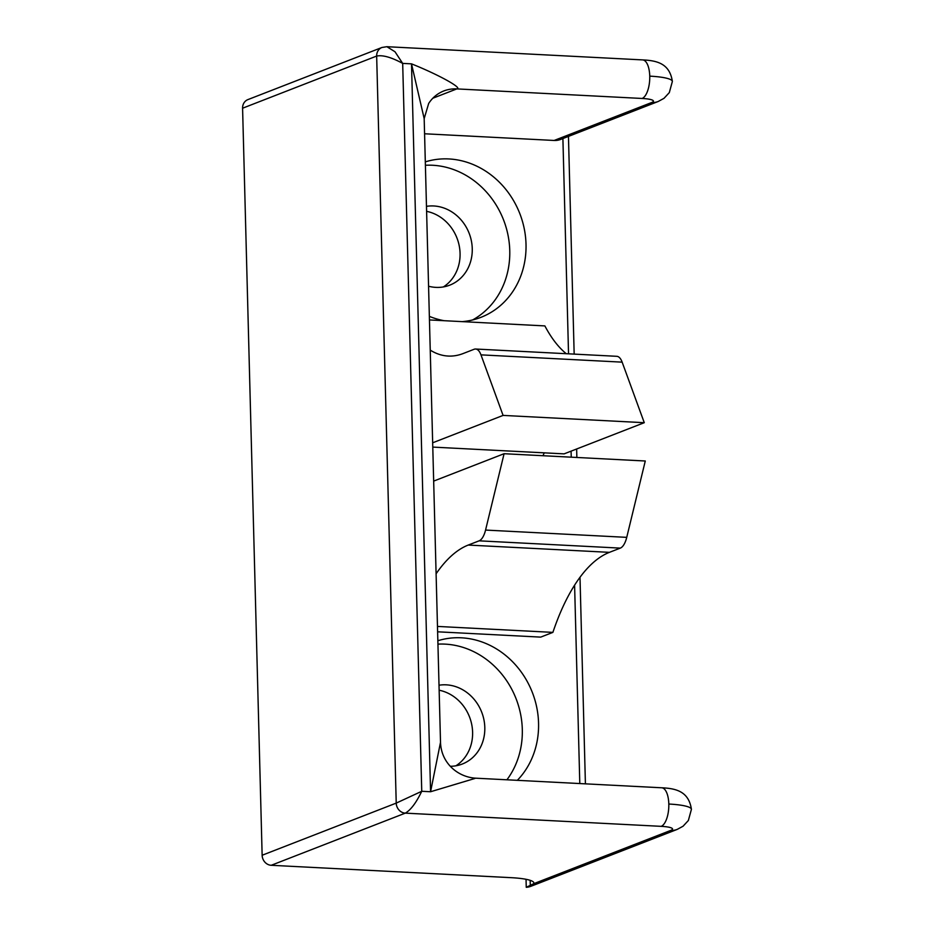 <?xml version="1.0" encoding="UTF-8"?>
<svg xmlns="http://www.w3.org/2000/svg" width="934" height="934" viewBox="0 0 934 934"><rect width="100%" height="100%" fill="white"/><g stroke="black" fill="none" stroke-linecap="round" stroke-linejoin="round"><path stroke-width="1.4" d="M670.717 830.419A19.439 17.372 -111.3 0 0 677.255 829.38L530.979 886.261A19.439 17.372 -111.3 0 1 526.251 887.3L533.641 883.727L670.717 830.419A19.439 3.246 178.5 0 0 661.19 826.345L405.298 813.14L271.222 865.293A9.714 8.686 -111.3 0 1 262.139 855.252L396.226 803.112L421.748 791.285C416.214 802.761 410.726 810.047 405.298 813.14A9.714 8.686 68.7 0 1 396.226 803.112L376.659 56.063L242.583 108.216L262.139 855.252M543.016 455.722A34.009 14.162 93 0 1 544.277 452.838M432.781 447.094L564.113 453.866L644.273 422.693L622.149 362.147L480.975 354.862L503.087 415.408L644.273 422.693M462.132 321.635A82.601 73.821 68.7 0 0 480.952 317.327A82.601 73.821 68.7 0 0 524.243 228.69A82.601 73.821 68.7 0 0 448.88 158.943A82.601 73.821 68.7 0 0 425.309 161.886M429.36 316.369A82.601 73.821 68.7 0 0 444.129 320.701M472.616 319.953A82.601 73.821 68.7 0 0 506.893 230.266A82.601 73.821 68.7 0 0 432.629 165.26A82.601 73.821 68.7 0 0 425.402 165.271M517.319 780.334A82.601 73.821 68.7 0 0 532.252 692.211A82.601 73.821 68.7 0 0 461.419 637.805A82.601 73.821 68.7 0 0 437.848 640.747M506.917 779.797A82.601 73.821 68.7 0 0 514.085 693.997A82.601 73.821 68.7 0 0 445.168 644.133A82.601 73.821 68.7 0 0 437.941 644.133M439.143 690.214A41.294 36.905 -111.3 0 1 472.604 732.221A41.294 36.905 -111.3 0 1 455.932 765.787M439.015 685.229A41.294 36.905 -111.3 0 1 484.804 727.469A41.294 36.905 -111.3 0 1 462.272 764.035A41.294 36.905 -111.3 0 1 450.351 766.289M426.604 211.341A41.294 36.905 -111.3 0 1 460.065 253.347A41.294 36.905 -111.3 0 1 443.393 286.925M426.476 206.356A41.294 36.905 -111.3 0 1 472.254 248.607A41.294 36.905 -111.3 0 1 449.733 285.162A41.294 36.905 -111.3 0 1 428.566 286.236M480.975 354.862A19.439 8.091 -87 0 0 475.604 349.024A19.439 8.091 -87 0 0 474.098 349.281L463.229 353.507A194.354 80.908 93 0 1 448.192 356.052A194.354 80.908 93 0 1 430.235 350.122M436.096 573.78A194.354 80.908 93 0 1 468.238 545.059L479.119 540.833A19.439 8.091 -87 0 0 485.563 530.068L504.091 453.714L645.277 460.999L626.737 537.354A19.439 8.091 93 0 1 620.293 548.118L609.423 552.344A194.354 80.908 -87 0 0 552.893 632.376L437.474 626.422M651.652 102.53A19.439 17.372 68.7 0 0 658.19 101.491L560.68 139.423A19.439 17.372 -111.3 0 1 554.142 140.462L651.652 102.53A19.439 3.246 178.5 0 0 642.125 98.467L456.831 88.905L432.792 98.245M424.573 133.772L554.142 140.462M552.893 632.376L540.704 637.116L437.614 631.804M533.641 883.727A38.866 6.503 -1.5 0 0 533.874 882.98A38.866 6.503 -1.5 0 0 511.272 877.68L271.222 865.293M526.04 879.291L526.251 887.3M242.583 108.216A9.714 8.686 -111.3 0 1 247.884 99.611L381.959 47.471A9.714 8.686 68.7 0 0 381.959 47.471A9.714 8.686 68.7 0 0 376.659 56.063C382.707 54.826 391.381 57.278 402.682 63.395L421.748 791.285L430.574 791.74L440.509 742.296L424.176 118.595L411.509 63.851C438.315 74.545 463.241 88.31 456.831 88.905A38.866 34.745 -111.3 0 0 443.767 90.972C437.486 93.482 432.454 97.638 428.683 103.44L424.176 118.595M566.273 353.706A194.354 80.908 -87 0 1 544.872 325.908L429.453 319.942M475.604 349.024L616.779 356.309A19.439 8.091 93 0 1 622.149 362.147M504.091 453.714L433.668 481.103M432.664 442.798L503.087 415.408M642.627 59.904C656.917 60.558 669.725 63.465 672.363 81.456A38.866 6.503 178.5 0 0 649.749 76.144A19.439 8.091 -87 0 0 642.627 59.904L386.886 46.7L395 51.755L402.682 63.395L411.509 63.851L430.574 791.74L474.881 778.477M620.293 548.118L479.119 540.833M468.238 545.059L609.423 552.344M485.563 530.068L626.737 537.354M579.792 783.556L574.597 585.139M571.246 457.181L571.083 451.157M568.537 353.823L562.898 138.559M530.314 885.724L530.173 880.33M642.125 98.467A19.439 8.091 -87 0 0 649.749 76.144M440.509 742.296C441.175 763.113 457.8 777.041 475.488 778.174L661.692 787.782A19.439 8.091 93 0 1 668.814 804.034A19.439 8.091 93 0 1 661.19 826.345M668.814 804.034A38.866 6.503 -1.5 0 1 691.417 809.334L688.358 820.507L683.058 826.228L677.255 829.38M658.19 101.491L663.992 98.339L669.304 92.618L672.363 81.456M661.692 787.782C675.971 788.436 688.79 791.355 691.417 809.334M386.886 46.7L381.971 47.471M568.456 136.399L574.165 354.114M576.64 448.997L576.862 457.473M580.002 577.235L585.408 783.848"/></g></svg>
